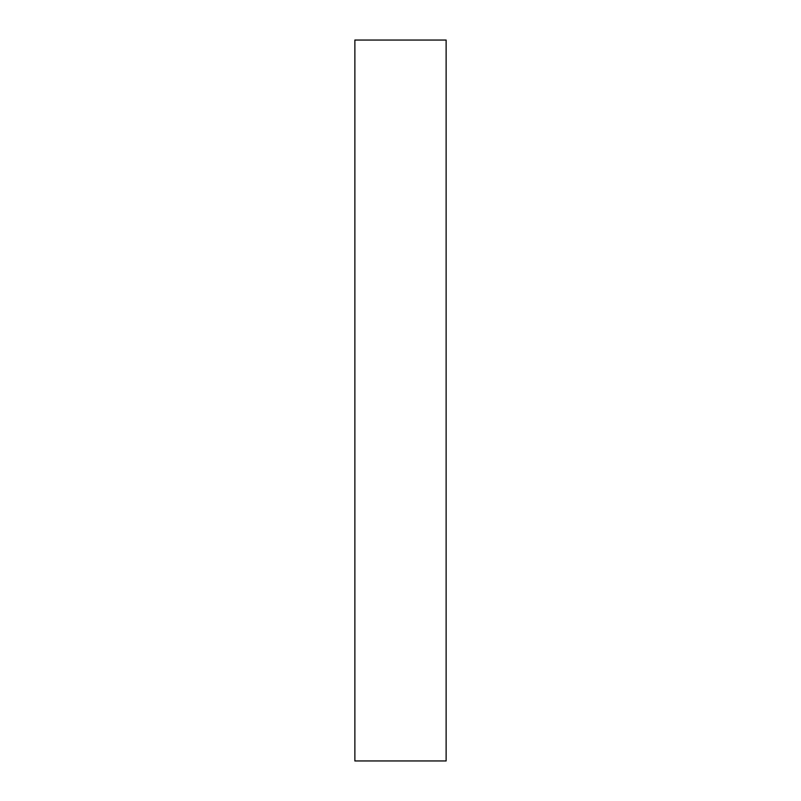 <?xml version="1.0" encoding="UTF-8"?>
<svg xmlns="http://www.w3.org/2000/svg" width="801" height="801" viewBox="0 0 801 801"><rect width="100%" height="100%" fill="white"/><g stroke="black" fill="none" stroke-linecap="round" stroke-linejoin="round"><path stroke-width="1.2" d="M446.127 400.5L446.127 40.05L354.873 40.05L354.873 760.95L446.127 760.95L446.127 400.5"/></g></svg>
